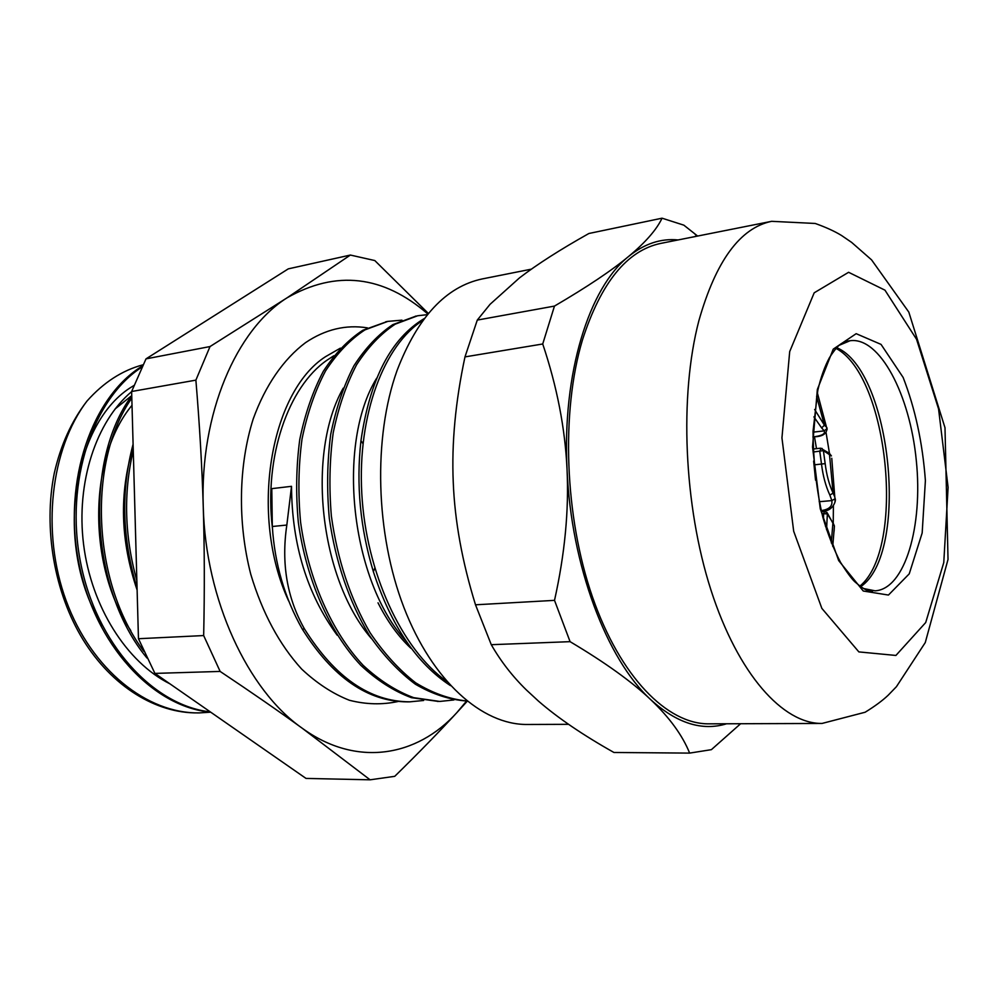 <?xml version="1.0" encoding="UTF-8"?>
<svg xmlns="http://www.w3.org/2000/svg" width="998" height="998" viewBox="0 0 998 998"><rect width="100%" height="100%" fill="white"/><g stroke="black" fill="none" stroke-linecap="round" stroke-linejoin="round"><path stroke-width="1.5" d="M288.609 600.908C249.151 515.405 270.034 392.189 325.535 356.673L340.38 348.14M466.59 701.02L456.897 712.584C416.989 756.846 356.361 767.674 302.07 728.116C247.729 690.142 205.451 599.773 203.255 506.735C199.837 413.559 236.326 329.565 287.137 297.778C336.226 269.884 383.145 275.298 427.893 314.033M115.094 408.968L130.85 396.293M142.976 364.806C122.218 370.37 103.58 382.434 87.063 400.984C71.694 420.807 60.753 444.896 54.266 473.264C43.201 528.229 54.254 592.75 83.121 639.78C112.113 686.711 156.15 713.358 197.679 712.909L198.752 712.896M410.926 648.288C398.389 636.587 387.424 621.43 378.017 602.817M272.317 526.495C274.687 563.808 284.68 598.014 302.294 629.114L304.49 629.002C287.025 598.151 281.149 563.496 286.825 525.048L272.317 526.495L271.78 488.646L291.516 486.325C291.903 544.559 307.122 594.184 337.174 635.19M446.68 681.397C401.608 649.187 366.054 572.39 361.787 493.349C357.409 414.27 384.28 344.772 422.99 320.308M466.827 700.97C449.674 699.224 432.633 693.186 415.692 682.832C399.163 669.97 383.968 653.278 370.083 632.732C350.348 598.688 337.436 559.791 331.361 516.016C328.978 487.311 329.589 459.567 333.207 432.783C338.497 407.221 346.269 384.579 356.523 364.856C367.938 347.242 380.824 333.681 395.208 324.163L417.688 315.755L427.381 314.644M453.915 699.96L439.706 701.444L413.659 697.652C396.106 691.115 379.228 680.299 363.035 665.229C331.673 631.771 308.432 579.189 300.585 522.166C297.953 493.598 298.427 465.904 302.007 439.095C307.259 413.459 315.106 390.729 325.535 370.919C337.137 353.18 350.273 339.495 364.931 329.889L387.873 321.381L401.969 320.158M423.651 700.471L409.816 701.831C370.009 701.681 334.904 677.405 304.49 628.99M343.237 388.147C306.411 452.805 319.21 578.042 371.468 638.62M376.67 378.192C336.189 443.811 350.261 580.836 406.797 642.038M286.838 525.048L291.516 486.325M450.472 685.626C416.79 663.645 391.091 625.671 373.364 571.692C360.178 528.017 356.049 484.342 360.964 440.654C369.871 379.103 390.991 338.384 424.325 318.524M466.889 701.02C449.649 699.823 432.483 694.221 415.38 684.216C398.639 671.729 383.207 655.312 369.085 634.953C348.938 601.12 335.677 562.211 329.29 518.224C326.695 489.344 327.169 461.413 330.7 434.404C335.927 408.594 343.674 385.715 353.928 365.779C365.405 348.015 378.367 334.305 392.825 324.637L416.066 316.079M438.496 701.444L411.426 697.677C393.861 691.165 376.982 680.374 360.789 665.279C329.39 631.909 306.199 579.327 298.327 522.391C295.72 493.848 296.206 466.191 299.774 439.394C305.051 413.796 312.91 391.091 323.34 371.281C334.941 353.566 348.09 339.894 362.761 330.301L387.299 321.493M408.756 701.844L407.658 701.868C367.85 701.719 332.746 677.48 302.332 629.152M142.377 366.017C92.565 396.081 62.562 480.213 78.705 562.361C94.461 644.608 152.644 706.996 210.69 712.173L199.45 712.896C147.217 713.844 91.554 669.833 66.23 600.921C40.831 532.109 50.736 448.551 87.051 400.984M131.748 395.794C83.869 460.14 89.895 589.406 146.968 658.019M133.083 444.26C120.721 490.654 122.055 538.546 137.063 587.909M169.922 683.83C126.709 662.36 91.354 606.734 83.595 544.496C75.786 482.271 96.369 421.081 131.636 391.64M141.816 367.177C93.213 398.364 64.583 481.622 80.588 562.585C96.257 643.61 153.043 705.511 210.291 711.898M131.811 398.09C87.425 461.076 91.754 582.183 143.812 651.257M133.258 450.522C123.303 492.725 124.501 536.138 136.863 580.749M133.882 385.527L132.734 386.263C72.33 421.767 52.994 546.393 102.208 625.559M132.01 405.3C88.922 456.81 86.701 564.257 130.775 630.574M133.171 447.054C119.049 493.062 120.371 540.729 137.113 590.043M370.096 779.812L306.012 778.415L154.915 673.4L220.134 671.429C251.271 692.175 278.579 711.063 302.07 728.116L370.096 779.812L394.734 776.332C418.586 752.979 439.307 731.734 456.897 712.584L467.189 701.27M428.367 313.459L374.799 260.553L350.385 255.051L287.137 297.778L210.017 346.556L146.007 358.868L288.297 268.861L350.385 255.051M203.255 506.735C204.503 547.129 204.64 590.067 203.667 635.564L138.46 638.72L131.636 391.503L195.882 380.138C199.563 424.125 202.02 466.316 203.255 506.735M210.017 346.556L195.882 380.138M203.667 635.564L220.134 671.429M131.636 391.503L146.007 358.868M154.915 673.4L138.46 638.72M272.404 527.917C263.934 456.859 288.26 386.775 326.97 360.216L333.868 355.737M815.541 480.15L813.632 461.051M813.894 416.877L821.653 427.905L824.423 425.198L814.642 409.504M821.653 427.905L824.186 430.874L826.98 428.616L826.481 427.119L826.98 428.616C826.681 433.544 822.938 436.238 815.728 436.712L816.127 436.5M826.444 427.082L824.423 425.198L816.614 396.381M827.08 429.627L826.993 427.818M813.133 452.032L823.387 450.622L822.015 448.414M821.042 448.314L819.77 451.321L821.516 464.107C822.963 475.934 825.745 486.263 829.874 495.12L833.093 493.112C829.188 484.691 826.544 474.861 825.171 463.633L823.387 450.622L831.421 455.936L829.388 453.304M829.874 495.12L831.833 500.597L835.101 498.788L834.752 496.867L835.101 498.775M834.727 496.792L833.093 493.112L829.388 453.317L820.63 448.202L813.033 449.025M834.977 502.156L835.151 498.439M834.752 496.655L831.758 458.257M828.066 452.456L829.388 453.317M821.903 513.633L827.367 513.895L826.943 512.361M832.419 521.318L834.39 525.934L834.103 531.235M826.07 432.596L829.475 453.379M833.405 505.861L833.243 522.715M814.493 436.85L816.489 448.651M697.627 236.052L683.842 225.161L662.061 218.188C656.547 229.74 645.407 242.489 628.628 256.436C612.011 270.321 587.286 286.863 554.464 306.087L477.281 320.084L490.08 304.29L519.509 277.868C537.248 264.27 560.377 249.488 588.895 233.495L662.061 218.188M689.643 753.103L613.945 752.48C583.156 735.152 558.032 718.073 538.583 701.22L526.507 690.067C512.585 676.494 500.846 661.375 491.278 644.696L570.083 641.664C605.324 662.635 632.221 681.983 650.796 699.723C669.508 717.525 682.457 735.314 689.643 753.103L711.387 749.66L740.616 723.737M453.242 482.059C451.545 443.312 455.45 401.595 464.981 356.897L542.725 343.986C557.021 386.55 565.13 428.354 567.039 469.397C568.997 510.402 564.831 554.052 554.514 600.359L475.51 604.8C462.174 561.712 454.739 520.806 453.242 482.059M554.514 600.359L570.083 641.664M726.619 723.775C702.081 731.322 676.806 723.3 650.796 699.723C606.821 659.578 571.006 565.417 567.039 469.397C562.099 373.202 589.132 287.636 628.628 256.436C644.384 243.737 660.863 238.235 678.079 239.944M554.464 306.087L542.725 343.986M464.981 356.897L477.281 320.084M491.278 644.696L475.51 604.8M822.015 723.45L708.942 723.837C667.413 724.323 620.232 677.106 592.4 596.767C564.594 516.565 560.864 411.937 582.458 339.931C600.971 282.609 627.068 250.436 660.738 243.4L771.641 221.319L815.229 223.465C826.032 227.332 834.827 231.349 841.613 235.54L851.643 242.402L871.566 259.867L908.816 312.1L944.994 427.73L948.025 559.429L925.271 642.562L896.429 686.686L888.145 695.257C882.506 700.608 874.834 706.272 865.141 712.235L822.015 723.45C783.106 723.962 738.121 674.498 710.95 590.03C683.792 505.724 679.189 395.744 698.874 320.72C715.815 261.039 740.067 227.906 771.641 221.319M568.586 724.323L527.156 724.473C482.209 724.91 432.408 681.285 403.916 607.483C375.473 533.78 372.99 437.623 397.054 370.532C417.601 317.052 446.069 286.501 482.446 278.891L531.36 269.161M367.414 327.868C345.919 324.412 325.286 329.352 305.513 342.663C283.619 359.093 265.356 385.328 253.193 419.01C238.51 465.455 237.474 522.416 250.735 574.174C262.324 612.859 279.29 644.483 301.633 669.047C316.865 683.318 332.783 693.722 349.375 700.259C366.029 704.513 382.284 704.912 398.152 701.482M813.021 432.159L824.186 430.874C825.471 433.581 822.514 435.49 815.316 436.6L812.921 437.037M815.316 436.6L812.921 436.875M814.094 464.868L825.171 463.633M832.744 546.417L834.415 525.958L827.429 513.197L824.635 511.4L823.662 513.483L823.412 519.334M819.171 501.72L831.833 500.597C832.619 505.998 829.375 509.292 822.103 510.465L822.926 511.063C833.068 511.388 836.511 499.873 835.101 498.788M822.103 510.465L821.142 510.552M825.396 526.121L826.706 526.595L827.367 513.895L832.906 522.902L831.309 542.949M826.519 529.676L826.706 526.595M836.012 348.377C888.619 376.084 905.922 548.538 859.864 586.138M860.65 586.712C909.877 553.441 891.526 370.495 836.673 347.653M839.106 345.333L850.034 340.742C879.675 336.526 909.939 394.634 916.289 460.402C923.125 526.121 905.011 589.082 875.134 590.828L863.507 588.521M817.35 389.469L812.522 446.992L820.256 508.818L838.669 560.564L863.258 591.016L888.445 595.058L909.24 573.85L922.164 532.994L925.395 480.599C922.589 442.75 915.154 408.357 903.115 377.419L881.047 344.397L856.172 333.681L833.243 349.138L817.35 389.469M789.692 351.595L814.193 292.813L848.599 272.292L884.964 290.168L916.538 339.258L938.557 408.906L948.1 487.361L943.771 562.598L925.707 622.54L895.905 655.449L858.866 651.906L821.853 608.381L793.684 531.26L781.945 437.885L789.692 351.595M416.303 316.029L415.467 316.191M387.873 321.381L385.727 321.78M438.147 701.444L437.486 701.457M409.816 701.844L407.658 701.868M197.679 712.921L199.45 712.909M374.749 568.186L373.364 571.692M362.935 443.623L360.964 440.654M821.304 511.201L822.926 511.063M821.416 511.662L824.635 511.4M817.325 392.701L826.431 426.919M870.917 591.053L872.651 591.09C870.256 590.18 868.522 593.76 854.65 581.609C851.519 578.665 846.803 572.241 840.503 562.311C833.717 549.262 827.816 534.204 822.814 517.126C816.589 490.816 813.333 462.149 813.046 431.136L817.811 390.343C820.83 377.244 824.747 366.291 829.563 357.471C837.646 345.133 840.216 344.597 841.439 343.537L850.034 340.742L845.867 341.366M696.704 236.239L694.583 233.582"/></g></svg>
